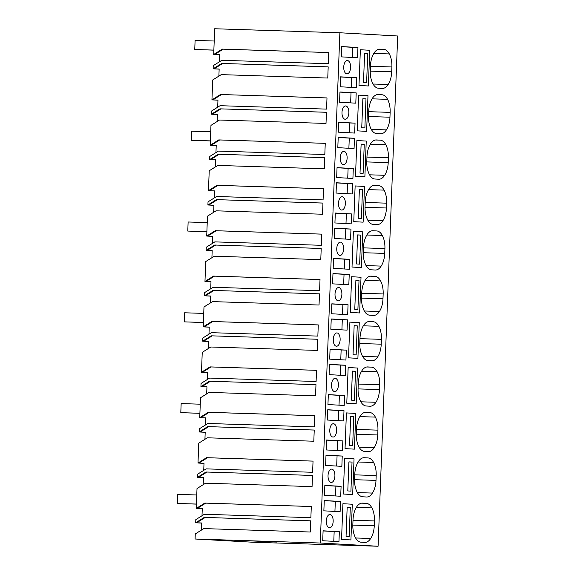 <?xml version="1.0" encoding="UTF-8"?>
<svg xmlns="http://www.w3.org/2000/svg" width="575" height="575" viewBox="0 0 575 575"><rect width="100%" height="100%" fill="white"/><g stroke="black" fill="none" stroke-linecap="round" stroke-linejoin="round"><path stroke-width="0.86" d="M195.076 539.005L252.885 542.232L378.084 546.25L397.684 35.995L339.875 32.768L214.676 28.75L213.692 54.474L222.245 49.112L328.735 52.533L328.311 63.717L221.821 60.296L213.26 65.658L213.138 68.799L221.698 63.444L328.188 66.858L327.757 78.042L221.267 74.628L212.707 79.983L211.945 99.87L220.505 94.508L326.995 97.93L326.564 109.113L220.074 105.692L211.514 111.054L211.392 114.195L219.952 108.84L326.442 112.254L326.011 123.438L219.521 120.024L210.967 125.379L210.198 145.267L218.759 139.905L325.249 143.326L324.817 154.51L218.327 151.088L209.774 156.45L209.652 159.591L218.213 154.237L324.695 157.658L324.271 168.834L217.781 165.42L209.221 170.775L208.459 190.663L217.019 185.308L323.502 188.722L323.078 199.906L216.588 196.485L208.028 201.847L207.906 204.987L216.466 199.633L322.956 203.054L322.525 214.231L216.035 210.817L207.474 216.171L206.713 236.059L215.273 230.704L321.763 234.118L321.332 245.302L214.842 241.881L206.281 247.243L206.159 250.384L214.719 245.029L321.209 248.45L320.778 259.627L214.295 256.213L205.735 261.567L204.966 281.455L213.526 276.101L320.016 279.515L319.585 290.698L213.102 287.277L204.542 292.639L204.42 295.78L212.98 290.425L319.47 293.847L319.039 305.023L212.549 301.609L203.988 306.964L203.227 326.852L211.787 321.497L318.277 324.911L317.846 336.095L211.356 332.673L202.795 338.035L202.673 341.176L211.233 335.822L317.723 339.243L317.292 350.419L210.802 347.005L202.242 352.36L201.48 372.248L210.04 366.893L316.53 370.307L316.099 381.491L209.609 378.077L201.049 383.432L200.934 386.573L209.487 381.218L315.977 384.639L315.553 395.823L209.063 392.402L200.502 397.756L199.741 417.644L208.294 412.289L314.784 415.703L314.353 426.887L207.87 423.473L199.309 428.828L199.187 431.969L207.748 426.614L314.238 430.035L313.806 441.219L207.316 437.798L198.756 443.152L197.994 463.04L206.554 457.686L313.044 461.1L312.613 472.283L206.123 468.869L197.563 474.224L197.441 477.365L206.001 472.01L312.491 475.432L312.06 486.615L205.57 483.194L197.017 488.549L196.815 493.609L196.248 508.437L204.808 503.082L311.298 506.496L310.867 517.68L204.377 514.266L195.816 519.62L195.701 522.761L204.262 517.407L310.744 520.828L310.32 532.012L203.83 528.59L195.27 533.945L195.076 539.005L320.275 543.023L339.875 32.768M378.084 546.25L320.275 543.023M276.855 542.067L248.795 540.795L276.855 542.067M201.71 523.099L196.636 522.819L205.196 517.457L310.744 520.849M195.701 522.761L201.717 522.977L201.444 530.085M202.263 508.774L197.189 508.487L205.749 503.132L311.298 506.518M196.248 508.437L202.271 508.652L201.998 515.753M203.457 477.703L197.441 477.365M204.01 463.378L198.928 463.091L207.489 457.736L313.037 461.121M197.994 463.04L204.01 463.256L203.737 470.357M205.203 432.307L199.187 431.969M205.749 417.982L200.675 417.694L209.235 412.34L314.784 415.725M199.741 417.644L205.757 417.86L205.483 424.961M206.943 386.91L200.934 386.573M207.496 372.586L202.422 372.298L210.975 366.943L316.53 370.329M201.48 372.248L207.496 372.463L207.223 379.565M208.689 341.514L202.673 341.176M209.235 327.182L204.161 326.902L212.721 321.547L318.27 324.933M203.227 326.852L209.243 327.067L208.969 334.168M210.436 296.118L204.42 295.78M210.982 281.786L205.908 281.506L214.468 276.151L320.016 279.536M204.966 281.455L210.989 281.671L210.716 288.772M212.175 250.722L206.159 250.384M212.728 236.39L207.647 236.109L216.207 230.755L321.763 234.14M206.713 236.059L212.728 236.275L212.455 243.376M213.922 205.325L207.906 204.987M214.468 190.993L209.393 190.713L217.954 185.358L323.502 188.744M208.459 190.663L214.475 190.878L214.202 197.98M215.661 159.929L209.652 159.591M216.214 145.597L211.14 145.317L219.7 139.962L325.249 143.347M210.198 145.267L216.222 145.482L215.948 152.583M217.408 114.533L211.392 114.195M217.961 100.201L211.945 99.87M219.154 69.137L213.138 68.799M219.7 54.805L214.626 54.524L223.186 49.17L328.735 52.555M213.692 54.474L219.708 54.69L219.434 61.791M355.443 509.162A16.826 8.69 -88.2 0 1 362.415 503.111A16.826 8.69 -88.2 0 1 362.516 503.118L366.268 503.326A16.826 8.69 -88.2 0 1 371.874 507.897A16.912 8.733 -88.2 0 1 374.447 520.936L374.26 525.78A16.912 8.733 -88.2 0 1 370.695 538.473A16.826 8.69 -88.2 0 1 364.873 542.405A16.826 8.69 -88.2 0 1 364.766 542.398L361.014 542.189A16.826 8.69 -88.2 0 1 354.437 535.383A16.625 8.589 -88.2 0 1 352.842 524.58L353.021 519.742A16.625 8.589 -88.2 0 1 355.443 509.162M340.508 501.45L340.113 511.743L323.862 510.83L324.257 500.545L340.508 501.45L335.318 501.285L334.93 511.448M352.295 504.232L342.923 503.707L341.55 539.422L350.923 539.939L341.55 539.422L342.923 503.707L352.295 504.232L350.923 539.939L352.295 504.232M339.343 531.717L338.963 541.643L322.712 540.737L323.092 530.804L339.343 531.717L334.161 531.544L333.78 541.355M332.623 524.529A6.663 3.443 -88.2 0 1 329.511 527.828A6.663 3.443 -88.2 0 1 326.83 517.809A6.663 3.443 -88.2 0 1 329.942 514.51A6.663 3.443 -88.2 0 1 332.623 524.529M384.725 253.395A16.912 8.733 -88.2 0 1 381.16 266.088A16.826 8.69 -88.2 0 1 375.338 270.027A16.826 8.69 -88.2 0 1 375.231 270.02L371.479 269.812A16.826 8.69 -88.2 0 1 364.902 263.005A16.625 8.589 -88.2 0 1 363.299 252.202L363.486 247.358A16.625 8.589 -88.2 0 1 365.908 236.785A16.826 8.69 -88.2 0 1 372.873 230.733A16.826 8.69 -88.2 0 1 372.981 230.74L376.733 230.949A16.826 8.69 -88.2 0 1 382.339 235.52A16.912 8.733 -88.2 0 1 384.912 248.558L384.725 253.395L363.285 252.713M350.57 239.358L334.327 238.452L334.722 228.167L350.966 229.073L350.57 239.358M333.558 258.427L349.808 259.332L349.428 269.265L333.177 268.353L333.558 258.427M362.76 231.854L361.387 267.562L352.015 267.044L361.387 267.562L362.76 231.854L353.388 231.33L352.015 267.044L353.388 231.33L362.76 231.854M373.484 315.416L369.739 315.208A16.826 8.69 -88.2 0 1 363.156 308.401A16.625 8.589 -88.2 0 1 361.56 297.598L361.747 292.754A16.625 8.589 -88.2 0 1 364.169 282.181A16.826 8.69 -88.2 0 1 371.134 276.129A16.826 8.69 -88.2 0 1 371.234 276.137L374.986 276.345A16.826 8.69 -88.2 0 1 380.592 280.916A16.912 8.733 -88.2 0 1 383.166 293.954L382.979 298.792A16.912 8.733 -88.2 0 1 379.414 311.485A16.826 8.69 -88.2 0 1 373.592 315.423A16.826 8.69 -88.2 0 1 373.484 315.416M332.975 273.563L349.226 274.469L348.831 284.754L332.58 283.849L332.975 273.563M347.681 314.662L331.43 313.749L331.811 303.823L348.062 304.728L347.681 314.662M351.641 276.726L350.268 312.441L359.648 312.958L350.268 312.441L351.641 276.726L361.021 277.251L359.648 312.958L361.021 277.251L351.641 276.726M343.081 252.152A6.663 3.443 -88.2 0 1 339.976 255.451A6.663 3.443 -88.2 0 1 337.295 245.432A6.663 3.443 -88.2 0 1 340.407 242.132A6.663 3.443 -88.2 0 1 343.081 252.152M364.507 186.458L363.134 222.166L353.762 221.648L363.134 222.166L364.507 186.458L355.134 185.933L353.762 221.648L355.134 185.933L364.507 186.458M388.398 157.766L388.211 162.603A16.912 8.733 -88.2 0 1 384.646 175.296A16.826 8.69 -88.2 0 1 378.824 179.235A16.826 8.69 -88.2 0 1 378.717 179.228L374.972 179.019A16.826 8.69 -88.2 0 1 368.388 172.213A16.625 8.589 -88.2 0 1 366.793 161.41L366.979 156.565A16.625 8.589 -88.2 0 1 369.402 145.993A16.826 8.69 -88.2 0 1 376.366 139.941A16.826 8.69 -88.2 0 1 376.467 139.948L380.219 140.156A16.826 8.69 -88.2 0 1 385.825 144.728A16.912 8.733 -88.2 0 1 388.398 157.766L366.958 157.076M354.459 138.28L354.063 148.566L337.812 147.66L338.208 137.375L354.459 138.28L349.269 138.115L348.881 148.278M353.294 168.54L352.913 178.473L336.662 177.56L337.043 167.634L353.294 168.54L348.112 168.374L347.731 178.178M364.881 176.769L355.501 176.245L364.881 176.769L366.246 141.062L356.874 140.537L355.501 176.245L356.874 140.537L366.246 141.062L364.881 176.769M386.652 203.162L386.465 207.999A16.912 8.733 -88.2 0 1 382.907 220.692A16.826 8.69 -88.2 0 1 377.078 224.631A16.826 8.69 -88.2 0 1 376.977 224.624L373.225 224.415A16.826 8.69 -88.2 0 1 366.649 217.609A16.625 8.589 -88.2 0 1 365.046 206.806L365.233 201.962A16.625 8.589 -88.2 0 1 367.655 191.389A16.826 8.69 -88.2 0 1 374.62 185.337A16.826 8.69 -88.2 0 1 374.728 185.344L378.472 185.553A16.826 8.69 -88.2 0 1 384.078 190.124A16.912 8.733 -88.2 0 1 386.652 203.162L365.211 202.472M352.712 183.677L352.317 193.962L336.066 193.056L336.461 182.771L352.712 183.677L347.53 183.511L347.135 193.674M334.923 222.956L335.304 213.03L351.548 213.936L351.167 223.869L334.923 222.956M339.042 200.035A6.663 3.443 -88.2 0 1 342.147 196.736A6.663 3.443 -88.2 0 1 344.827 206.756A6.663 3.443 -88.2 0 1 341.723 210.055A6.663 3.443 -88.2 0 1 339.042 200.035M341.342 297.548A6.663 3.443 -88.2 0 1 338.229 300.847A6.663 3.443 -88.2 0 1 335.556 290.828A6.663 3.443 -88.2 0 1 338.661 287.529A6.663 3.443 -88.2 0 1 341.342 297.548M377.746 434.98A16.912 8.733 -88.2 0 1 374.188 447.681A16.826 8.69 -88.2 0 1 368.359 451.612A16.826 8.69 -88.2 0 1 368.252 451.605L364.507 451.397A16.826 8.69 -88.2 0 1 357.93 444.59A16.625 8.589 -88.2 0 1 356.327 433.787L356.514 428.943A16.625 8.589 -88.2 0 1 358.937 418.37A16.826 8.69 -88.2 0 1 365.901 412.318A16.826 8.69 -88.2 0 1 366.009 412.325L369.754 412.534A16.826 8.69 -88.2 0 1 375.36 417.105A16.912 8.733 -88.2 0 1 377.933 430.143L377.746 434.98L356.313 434.298M343.598 420.95L327.348 420.037L327.743 409.752L343.994 410.658L343.598 420.95M342.448 450.85L326.197 449.945L326.578 440.012L342.829 440.924L342.448 450.85M346.409 412.915L345.043 448.629L354.416 449.147L345.043 448.629L346.409 412.915L355.788 413.439L354.416 449.147L355.788 413.439L346.409 412.915M376 480.384A16.912 8.733 -88.2 0 1 372.442 493.077A16.826 8.69 -88.2 0 1 366.613 497.008A16.826 8.69 -88.2 0 1 366.512 497.001L362.76 496.793A16.826 8.69 -88.2 0 1 356.184 489.986A16.625 8.589 -88.2 0 1 354.581 479.183L354.768 474.346A16.625 8.589 -88.2 0 1 357.19 463.766A16.826 8.69 -88.2 0 1 364.155 457.714A16.826 8.69 -88.2 0 1 364.262 457.722L368.014 457.93A16.826 8.69 -88.2 0 1 373.613 462.501A16.912 8.733 -88.2 0 1 376.187 475.539L376 480.384L354.567 479.694M341.852 466.347L325.608 465.434L326.003 455.148L342.247 456.054L341.852 466.347M324.839 485.408L341.09 486.321L340.702 496.247L324.458 495.341L324.839 485.408M334.363 479.133A6.663 3.443 -88.2 0 1 331.257 482.432A6.663 3.443 -88.2 0 1 328.577 472.413A6.663 3.443 -88.2 0 1 331.682 469.114A6.663 3.443 -88.2 0 1 334.363 479.133M344.669 458.311L343.297 494.026L352.669 494.543L343.297 494.026L344.669 458.311L354.042 458.836L352.669 494.543L354.042 458.836L344.669 458.311M336.109 433.737A6.663 3.443 -88.2 0 1 333.004 437.036A6.663 3.443 -88.2 0 1 330.323 427.017A6.663 3.443 -88.2 0 1 333.428 423.717A6.663 3.443 -88.2 0 1 336.109 433.737M348.155 367.518L346.783 403.233L356.155 403.751L346.783 403.233L348.155 367.518L357.528 368.043L356.155 403.751L357.528 368.043L348.155 367.518M381.419 339.351L381.232 344.188A16.912 8.733 -88.2 0 1 377.674 356.881A16.826 8.69 -88.2 0 1 371.845 360.82A16.826 8.69 -88.2 0 1 371.745 360.812L367.993 360.604A16.826 8.69 -88.2 0 1 361.416 353.798A16.625 8.589 -88.2 0 1 359.813 342.995L360 338.15A16.625 8.589 -88.2 0 1 362.423 327.577A16.826 8.69 -88.2 0 1 369.387 321.526A16.826 8.69 -88.2 0 1 369.495 321.533L373.247 321.741A16.826 8.69 -88.2 0 1 378.846 326.312A16.912 8.733 -88.2 0 1 381.419 339.351L359.979 338.661M347.48 319.865L347.084 330.151L330.833 329.245L331.229 318.96L347.48 319.865L342.298 319.7L341.909 329.863M346.315 350.132L345.934 360.058L329.691 359.145L330.072 349.219L346.315 350.132L341.133 349.959L340.759 359.763M357.902 358.354L348.529 357.837L357.902 358.354L359.274 322.647L349.902 322.122L348.529 357.837L349.902 322.122L359.274 322.647L357.902 358.354M379.68 384.747L379.493 389.584A16.912 8.733 -88.2 0 1 375.928 402.284A16.826 8.69 -88.2 0 1 370.106 406.216A16.826 8.69 -88.2 0 1 369.998 406.209L366.246 406A16.826 8.69 -88.2 0 1 359.67 399.194A16.625 8.589 -88.2 0 1 358.067 388.391L358.254 383.547A16.625 8.589 -88.2 0 1 360.676 372.974A16.826 8.69 -88.2 0 1 367.641 366.922A16.826 8.69 -88.2 0 1 367.748 366.929L371.5 367.137A16.826 8.69 -88.2 0 1 377.107 371.709A16.912 8.733 -88.2 0 1 379.68 384.747L358.239 384.057M345.74 365.262L345.345 375.547L329.094 374.641L329.489 364.356L345.74 365.262L340.551 365.096L340.163 375.259M327.944 404.548L328.325 394.615L344.576 395.528L344.195 405.454L327.944 404.548M332.062 381.62A6.663 3.443 -88.2 0 1 335.175 378.321A6.663 3.443 -88.2 0 1 337.856 388.341A6.663 3.443 -88.2 0 1 334.743 391.64A6.663 3.443 -88.2 0 1 332.062 381.62M339.595 342.944A6.663 3.443 -88.2 0 1 336.49 346.243A6.663 3.443 -88.2 0 1 333.809 336.224A6.663 3.443 -88.2 0 1 336.914 332.925A6.663 3.443 -88.2 0 1 339.595 342.944M340.788 154.639A6.663 3.443 -88.2 0 1 343.893 151.34A6.663 3.443 -88.2 0 1 346.574 161.359A6.663 3.443 -88.2 0 1 343.462 164.658A6.663 3.443 -88.2 0 1 340.788 154.639M358.62 95.141L357.248 130.848L366.62 131.373L357.248 130.848L358.62 95.141L367.993 95.666L366.62 131.373L367.993 95.666L358.62 95.141M354.66 133.069L338.409 132.164L338.79 122.238L355.041 123.143L354.66 133.069M355.803 103.169L339.559 102.264L339.954 91.978L356.198 92.884L355.803 103.169M378.213 94.552L381.965 94.76A16.826 8.69 -88.2 0 1 387.564 99.331A16.912 8.733 -88.2 0 1 390.137 112.369L389.958 117.207A16.912 8.733 -88.2 0 1 386.393 129.9A16.826 8.69 -88.2 0 1 380.571 133.838A16.826 8.69 -88.2 0 1 380.463 133.831L376.711 133.623A16.826 8.69 -88.2 0 1 370.135 126.816A16.625 8.589 -88.2 0 1 368.532 116.013L368.719 111.169A16.625 8.589 -88.2 0 1 371.141 100.596A16.826 8.69 -88.2 0 1 378.106 94.544A16.826 8.69 -88.2 0 1 378.213 94.552L378.005 94.544M348.313 115.963A6.663 3.443 -88.2 0 1 345.208 119.262A6.663 3.443 -88.2 0 1 342.527 109.243A6.663 3.443 -88.2 0 1 345.64 105.944A6.663 3.443 -88.2 0 1 348.313 115.963M372.887 55.2A16.826 8.69 -88.2 0 1 379.852 49.148A16.826 8.69 -88.2 0 1 379.96 49.155L383.705 49.364A16.826 8.69 -88.2 0 1 389.311 53.935A16.912 8.733 -88.2 0 1 391.884 66.973L391.697 71.81A16.912 8.733 -88.2 0 1 388.139 84.503A16.826 8.69 -88.2 0 1 382.31 88.435A16.826 8.69 -88.2 0 1 382.21 88.435L378.458 88.227A16.826 8.69 -88.2 0 1 371.881 81.42A16.625 8.589 -88.2 0 1 370.278 70.617L370.465 65.773A16.625 8.589 -88.2 0 1 372.887 55.2M357.945 47.488L357.549 57.773L341.298 56.868L341.694 46.582L357.945 47.488L352.762 47.323L352.367 57.486M340.148 86.767L340.537 76.842L356.78 77.747L356.399 87.673L340.148 86.767M344.274 63.847A6.663 3.443 -88.2 0 1 347.379 60.547A6.663 3.443 -88.2 0 1 350.06 70.567A6.663 3.443 -88.2 0 1 346.955 73.866A6.663 3.443 -88.2 0 1 344.274 63.847M368.367 85.977L358.994 85.452L368.367 85.977L369.739 50.269L360.36 49.745L358.994 85.452L360.36 49.745L369.739 50.269L368.367 85.977M222.245 49.112L223.186 49.17M221.698 63.444L328.188 66.887M218.881 76.116L219.154 69.014L214.072 68.849L222.633 63.494M220.505 94.508L326.995 97.951M217.688 107.187L217.961 100.086L212.879 99.921L221.44 94.566M219.952 108.84L326.442 112.283M217.142 121.512L217.415 114.411L212.333 114.245L220.893 108.891M218.759 139.905L219.7 139.962M218.213 154.237L324.695 157.679M215.395 166.908L215.668 159.807L210.587 159.642L219.147 154.287M217.019 185.308L217.954 185.358M216.466 199.633L322.956 203.076M213.648 212.304L213.922 205.203L208.847 205.038L217.4 199.683M215.273 230.704L216.207 230.755M214.719 245.029L321.209 248.472M211.909 257.701L212.182 250.599L207.101 250.434L215.661 245.079M213.526 276.101L214.468 276.151M212.98 290.425L319.463 293.868M210.162 303.104L210.436 295.996L205.354 295.838L213.914 290.476M211.787 321.497L212.721 321.547M211.233 335.822L317.723 339.264M208.423 348.5L208.696 341.392L203.615 341.234L212.168 335.872M210.04 366.893L210.975 366.943M209.487 381.218L315.977 384.661M206.677 393.897L206.95 386.788L201.868 386.63L210.428 381.268M208.294 412.289L209.235 412.34M207.748 426.614L314.238 430.057M204.93 439.293L205.203 432.184L200.122 432.026L208.682 426.664M206.554 457.686L207.489 457.736M206.001 472.01L312.491 475.453M203.191 484.689L203.464 477.581L198.382 477.423L206.943 472.061M204.808 503.082L205.749 503.132M204.262 517.407L205.196 517.457M356.363 507.402L371.874 507.897M355.616 537.984L370.695 538.473M324.25 500.667L335.318 501.285M323.092 530.933L334.161 531.544M366.074 265.607L381.16 266.088M366.828 235.024L382.339 235.52M350.966 229.073L345.783 228.908L345.395 239.071M334.715 228.289L345.783 228.908M349.808 259.332L344.619 259.167L344.245 268.971M333.55 258.549L344.619 259.167M365.089 280.42L380.592 280.916M364.334 311.003L379.414 311.485M349.226 274.469L344.044 274.304L343.649 284.467M332.968 273.686L344.044 274.304M348.062 304.728L342.88 304.563L342.499 314.367M331.811 303.945L342.88 304.563M369.567 174.814L384.646 175.296M370.322 144.232L385.825 144.728M338.201 137.497L349.269 138.115M337.043 167.756L348.112 168.374M367.82 220.211L382.907 220.692M368.575 189.628L384.078 190.124M336.461 182.893L347.53 183.511M351.548 213.936L346.366 213.771L345.992 223.574M335.297 213.153L346.366 213.771M359.102 447.192L374.188 447.681M359.857 416.609L375.36 417.105M343.994 410.658L338.812 410.493L338.416 420.656M327.743 409.874L338.812 410.493M342.829 440.924L337.647 440.752L337.266 450.556M326.578 440.134L337.647 440.752M357.355 492.588L372.442 493.077M358.11 462.005L373.613 462.501M342.247 456.054L337.065 455.889L336.677 466.052M325.996 455.271L337.065 455.889M341.09 486.321L335.901 486.148L335.527 495.952M324.832 485.537L335.901 486.148M362.588 356.399L377.674 356.881M363.342 325.817L378.846 326.312M331.229 319.082L342.298 319.7M330.064 349.341L341.133 349.959M360.841 401.796L375.928 402.284M361.596 371.213L377.107 371.709M329.482 364.478L340.551 365.096M344.576 395.528L339.387 395.356L339.013 405.159M328.318 394.738L339.387 395.356M355.041 123.143L349.852 122.978L349.478 132.782M338.783 122.36L349.852 122.978M356.198 92.884L351.016 92.719L350.628 102.882M339.947 92.101L351.016 92.719M372.061 98.835L387.564 99.331M371.306 129.418L386.393 129.9M373.808 53.439L389.311 53.935M373.053 84.022L388.139 84.503M341.694 46.704L352.762 47.323M356.78 77.747L351.598 77.582L351.224 87.386M340.529 76.964L351.598 77.582M196.413 504.117L177.316 503.448L196.42 504.059M196.765 494.982L177.661 494.371L177.316 503.448M199.906 413.324L180.802 412.656L199.906 413.267M200.251 404.189L181.154 403.578L180.802 412.656M203.392 322.532L184.287 321.863L203.392 322.474M203.744 313.397L184.64 312.786L184.287 321.863M206.878 231.739L187.781 231.071L206.878 231.682M207.23 222.604L188.126 221.993L187.781 231.071M210.364 140.947L191.267 140.278L210.371 140.889M210.716 131.812L191.612 131.193L191.267 140.278M213.857 50.154L194.752 49.486L213.857 50.097M214.209 41.019L195.105 40.401L194.752 49.486M350.297 507.452L349.176 536.511L346.057 536.331L347.171 507.279L350.297 507.452L347.171 507.358M352.037 462.056L350.923 491.115L347.796 490.935L348.917 461.883L352.037 462.056L348.91 461.955M353.783 416.659L352.669 445.718L349.543 445.539L350.657 416.487L353.783 416.659L350.657 416.559M355.53 371.263L354.408 400.322L351.289 400.143L352.403 371.091L355.53 371.263L352.396 371.162M357.269 325.867L356.155 354.926L353.028 354.746L354.15 325.694L357.269 325.867L354.143 325.766M359.016 280.471L357.902 309.53L354.775 309.35L355.889 280.298L359.016 280.471L355.889 280.37M360.762 235.074L359.641 264.133L356.522 263.954L357.636 234.902L360.762 235.074L357.628 234.974M362.502 189.678L361.387 218.737L358.261 218.557L359.375 189.506L362.502 189.678L359.375 189.577M364.248 144.282L363.134 173.341L360.007 173.161L361.122 144.109L364.248 144.282L361.122 144.181M365.988 98.886L364.873 127.938L361.747 127.765L362.868 98.713L365.988 98.886L362.861 98.785M367.734 53.489L366.62 82.541L363.493 82.369L364.607 53.317L367.734 53.489L364.607 53.389M361.51 503.175L366.268 503.326M353.007 520.246L374.447 520.936M352.82 525.09L374.26 525.78M371.975 230.798L376.733 230.949M363.472 247.868L384.912 248.558M370.228 276.194L374.986 276.345M361.725 293.264L383.166 293.954M361.546 298.109L382.979 298.792M366.778 161.92L388.211 162.603M375.461 140.005L380.219 140.156M365.032 207.316L386.465 207.999M373.721 185.402L378.472 185.553M365.003 412.383L369.754 412.534M356.493 429.453L377.933 430.143M363.256 457.779L368.014 457.93M354.746 474.849L376.187 475.539M359.799 343.505L381.232 344.188M368.489 321.59L373.247 321.741M358.053 388.901L379.493 389.584M366.742 366.987L371.5 367.137M377.207 94.609L381.965 94.76M368.697 111.679L390.137 112.369M368.518 116.524L389.958 117.207M378.954 49.213L383.705 49.364M370.444 66.283L391.884 66.973M370.264 71.127L391.697 71.81"/></g></svg>

